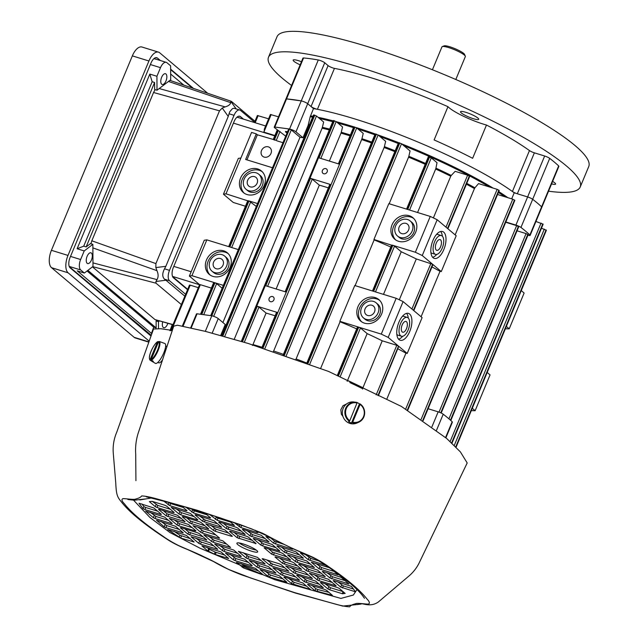 <?xml version="1.0" encoding="UTF-8"?>
<svg xmlns="http://www.w3.org/2000/svg" width="638" height="638" viewBox="0 0 638 638"><rect width="100%" height="100%" fill="white"/><g stroke="black" fill="none" stroke-linecap="round" stroke-linejoin="round"><path stroke-width="0.96" d="M428.098 408.735L438.17 411.837L431.926 426.846M445.579 437.54L452.159 421.742A154.763 26.876 -157.4 0 0 443.219 414.206A4.219 0.734 -157.4 0 0 438.17 411.837M452.159 421.742A4.219 0.734 22.6 0 1 452.39 422.165L445.89 437.796M527.953 235.191A4.219 0.734 -157.4 0 0 530.13 235.414A4.219 0.734 -157.4 0 0 529.899 234.983A154.763 26.876 -157.4 0 0 520.959 227.447L532.674 199.303A4.219 0.734 -157.4 0 0 527.626 196.943L517.33 193.769A4.219 0.734 22.6 0 1 512.418 191.504L529.46 150.568A4.219 0.734 -157.4 0 0 534.373 152.833L517.33 193.769M505.838 221.976L515.911 225.086A4.219 0.734 22.6 0 1 520.959 227.447M441.185 413.033L518.694 226.817L516.636 225.637L505.719 222.263M517.035 230.796L526.071 233.588L528.128 234.768L450.819 420.498M472.28 408.296L475.135 410.705L490.048 374.889L487.185 372.472M506.357 326.425L509.212 328.841L505.36 328.809M521.262 290.609L524.125 293.025L509.212 328.841M475.135 410.705L471.283 410.673M274.811 127.042L286.526 98.906L301.248 100.908A154.763 26.876 -157.4 0 0 286.526 98.906A4.219 0.734 -157.4 0 0 285.92 99.034L274.212 127.169A4.219 0.734 22.6 0 1 274.811 127.042L288.751 128.908L210.715 315.619M311.049 106.53L328.091 65.602A4.219 0.734 -157.4 0 0 334.448 68.378L317.413 109.305A4.219 0.734 22.6 0 1 311.049 106.53L307.691 103.699A4.219 0.734 -157.4 0 0 301.248 100.908L289.532 129.051A4.219 0.734 22.6 0 1 295.976 131.835L302.978 137.744L308.13 125.367L310.204 116.714A134.921 23.431 22.6 0 1 312.62 117.145M295.976 131.835L307.691 103.699L313.497 108.596L310.204 116.714M511.692 198.857L514.212 192.804A135.065 23.454 -157.4 0 0 313.497 108.596M514.212 192.804L527.626 196.943L515.911 225.086M529.899 234.983L541.614 206.84A4.219 0.734 22.6 0 1 541.845 207.27A4.219 0.734 -157.4 0 0 541.614 206.84A154.763 26.876 -157.4 0 0 532.674 199.303A4.219 0.734 -157.4 0 0 527.626 196.943L544.661 156.007L534.373 152.833M535.936 221.466L543.137 224.233L451.983 443.203M541.479 228.213L546.375 230.278L456.082 447.198M171.319 330.588L190.228 285.162L189.47 285.082L170.49 330.683M190.228 285.162L198.322 287.666M187.692 289.365L172.619 276.661L187.692 289.365M265.631 125.973L237.503 117.296A8.438 4.003 107.1 0 0 236.977 117.209A8.438 4.003 -72.9 0 1 237.503 117.296A8.438 4.003 -72.9 0 1 238.213 117.687M222.909 322.533L300.019 137.274A132.249 22.968 22.6 0 1 302.978 137.744M212.183 333.132L218.236 318.593L225.238 324.495L220.692 335.421M289.532 129.051L205.316 331.353M300.019 137.274L291.287 129.913L289.134 128.98M218.236 318.593A4.219 0.734 -157.4 0 0 211.792 315.802M191.193 327.932L197.07 313.8A4.219 0.734 -157.4 0 0 196.472 313.928L190.69 327.82M197.07 313.8L211.011 315.666L288.751 128.908M287.267 131.715A4.219 0.734 -157.4 0 0 285.481 131.611A4.219 0.734 -157.4 0 0 286.813 132.8M285.481 135.998L274.555 127.696A4.219 0.734 22.6 0 1 274.212 127.169M262.027 347.263A132.249 22.968 -157.4 0 0 252.975 344.56L252.504 345.445M270.99 153.431A5.63 4.857 130.1 0 1 262.633 156.278A5.63 4.857 130.1 0 1 261.524 150.512A5.63 4.857 130.1 0 1 269.882 147.673A5.63 4.857 130.1 0 1 270.99 153.431M273.901 299.844A2.815 2.424 130.1 0 1 269.164 298.385A2.815 2.424 130.1 0 1 273.901 299.844M327.142 171.925A2.815 2.424 130.1 0 1 322.413 170.466A2.815 2.424 130.1 0 1 327.142 171.925M402.155 324.997A5.63 2.672 107.1 0 0 402.674 332.207A5.63 2.672 107.1 0 0 406.51 328.658A5.63 2.672 107.1 0 0 405.991 321.448A5.63 2.672 107.1 0 0 402.155 324.997M407.235 317.413A9.849 4.673 107.1 0 0 400.528 323.618A9.849 4.673 107.1 0 0 401.43 336.234A9.849 4.673 107.1 0 0 408.137 330.029A9.849 4.673 107.1 0 0 407.235 317.413L403.687 316.32A9.849 4.673 107.1 0 0 402.442 316.281M398.902 322.246A14.068 6.675 107.1 0 0 400.185 340.269A14.068 6.675 107.1 0 0 409.763 331.409A14.068 6.675 107.1 0 0 408.48 313.386A14.068 6.675 107.1 0 0 398.902 322.246M398.575 339.193A14.068 6.675 107.1 0 0 402.674 336.274M374.53 311.822A5.63 4.857 130.1 0 1 366.164 314.662A5.63 4.857 130.1 0 1 365.064 308.904A5.63 4.857 130.1 0 1 373.421 306.057A5.63 4.857 130.1 0 1 374.53 311.822M376.141 302.835L377.776 304.206A9.849 8.501 130.1 0 1 379.706 314.295A9.849 8.501 130.1 0 1 365.08 319.263L363.445 317.891A9.849 8.501 130.1 0 1 361.507 307.803A9.849 8.501 130.1 0 1 376.141 302.835A9.849 8.501 130.1 0 1 378.079 312.915A9.849 8.501 130.1 0 1 363.445 317.891M381.628 314.016A14.068 12.138 130.1 0 1 360.725 321.121A14.068 12.138 130.1 0 1 357.958 306.711A14.068 12.138 130.1 0 1 378.86 299.605A14.068 12.138 130.1 0 1 381.628 314.016M361.579 321.767A14.068 12.138 130.1 0 1 359.593 308.082A14.068 12.138 130.1 0 1 379.642 300.331M223.045 265.081A5.63 4.857 130.1 0 1 214.687 267.928A5.63 4.857 130.1 0 1 213.578 262.162A5.63 4.857 130.1 0 1 221.936 259.323A5.63 4.857 130.1 0 1 223.045 265.081M224.664 256.093L226.291 257.465A9.849 8.501 130.1 0 1 228.229 267.553A9.849 8.501 130.1 0 1 213.594 272.53L211.968 271.15A9.849 8.501 130.1 0 1 210.03 261.07A9.849 8.501 130.1 0 1 224.664 256.093A9.849 8.501 130.1 0 1 226.594 266.182A9.849 8.501 130.1 0 1 211.968 271.15M230.151 267.274A14.068 12.138 130.1 0 1 209.248 274.38A14.068 12.138 130.1 0 1 206.481 259.969A14.068 12.138 130.1 0 1 227.383 252.863A14.068 12.138 130.1 0 1 230.151 267.274M210.093 275.026A14.068 12.138 130.1 0 1 208.108 261.349A14.068 12.138 130.1 0 1 228.157 253.597M440.587 246.794A5.63 2.672 -72.9 0 1 436.751 250.335A5.63 2.672 -72.9 0 1 436.233 243.126A5.63 2.672 -72.9 0 1 440.068 239.585A5.63 2.672 -72.9 0 1 440.587 246.794M436.52 234.417A9.849 4.673 -72.9 0 1 437.764 234.457L441.313 235.55A9.849 4.673 -72.9 0 1 442.214 248.166A9.849 4.673 -72.9 0 1 435.507 254.371A9.849 4.673 -72.9 0 1 434.606 241.754A9.849 4.673 -72.9 0 1 441.313 235.55M443.841 249.538A14.068 6.675 -72.9 0 1 434.263 258.406A14.068 6.675 -72.9 0 1 432.979 240.382A14.068 6.675 -72.9 0 1 442.557 231.514A14.068 6.675 -72.9 0 1 443.841 249.538M436.751 254.41A14.068 6.675 -72.9 0 1 432.652 257.321M399.141 227.032A5.63 4.857 -49.9 0 0 400.241 232.798A5.63 4.857 -49.9 0 0 408.607 229.959A5.63 4.857 -49.9 0 0 407.499 224.193A5.63 4.857 -49.9 0 0 399.141 227.032M397.522 236.028L399.157 237.4A9.849 8.501 -49.9 0 0 413.783 232.423A9.849 8.501 -49.9 0 0 411.853 222.343L410.218 220.963A9.849 8.501 -49.9 0 0 395.584 225.94A9.849 8.501 -49.9 0 0 397.522 236.028A9.849 8.501 -49.9 0 0 412.156 231.052A9.849 8.501 -49.9 0 0 410.218 220.963M392.035 224.847A14.068 12.138 -49.9 0 0 394.802 239.25A14.068 12.138 -49.9 0 0 415.705 232.144A14.068 12.138 -49.9 0 0 412.938 217.741A14.068 12.138 -49.9 0 0 392.035 224.847M413.719 218.467A14.068 12.138 -49.9 0 0 393.67 226.219A14.068 12.138 -49.9 0 0 395.656 239.896M247.656 180.299A5.63 4.857 -49.9 0 0 248.764 186.057A5.63 4.857 -49.9 0 0 257.122 183.218A5.63 4.857 -49.9 0 0 256.013 177.452A5.63 4.857 -49.9 0 0 247.656 180.299M246.045 189.287L247.672 190.658A9.849 8.501 -49.9 0 0 262.306 185.69A9.849 8.501 -49.9 0 0 260.368 175.602L258.741 174.23A9.849 8.501 -49.9 0 0 244.107 179.198A9.849 8.501 -49.9 0 0 246.045 189.287A9.849 8.501 -49.9 0 0 260.671 184.31A9.849 8.501 -49.9 0 0 258.741 174.23M240.558 178.106A14.068 12.138 -49.9 0 0 243.325 192.517A14.068 12.138 -49.9 0 0 264.228 185.411A14.068 12.138 -49.9 0 0 261.46 171A14.068 12.138 -49.9 0 0 240.558 178.106M262.234 171.726A14.068 12.138 -49.9 0 0 242.185 179.477A14.068 12.138 -49.9 0 0 244.171 193.162M328.379 187.867A132.249 22.968 -157.4 0 0 319.327 185.156L276.118 288.982M329.655 129.107A132.393 22.992 -157.4 0 0 322.373 127.329L323.649 122.017L316.496 115.988L313.537 114.936L221.649 335.684M350.382 135.001A132.393 22.992 -157.4 0 0 341.266 132.273L342.566 126.986L336.17 121.595L333.219 120.542L241.3 341.362M371.787 142.091A132.393 22.992 -157.4 0 0 361.937 138.717L363.229 133.422L356.714 127.935L353.763 126.882L338.371 163.846M395.185 150.791A132.393 22.992 -157.4 0 0 384.387 146.66L385.655 141.349L378.127 135.001L375.176 133.956A135.065 23.454 -157.4 0 0 356.004 127.512M425.562 163.464A132.393 22.992 -157.4 0 0 408.846 156.302L410.059 150.943L401.517 143.741L398.559 142.689L306.758 363.229M447.876 228.747L469.68 176.359L467.622 175.179L455.141 171.327L451.249 175.458A132.393 22.992 -157.4 0 0 435.937 168.153L437.014 162.69L431.288 157.857L428.329 156.804L406.558 209.112M407.682 410.378L499.203 190.507L497.146 189.327L478.54 183.592L474.927 187.803A132.393 22.992 -157.4 0 0 466.761 183.377M329.36 161.063L340.987 133.127A132.249 22.968 22.6 0 1 350.039 135.83M275.13 315.778A132.249 22.968 -157.4 0 0 266.086 313.075L252.975 344.56M244.314 342.271L258.964 307.069L266.086 313.075M262.513 347.989L277.307 312.445L276.557 312.357L261.819 347.758M258.964 307.069L257.242 306.248L242.472 341.713M341.266 132.273L340.987 133.127M272.29 167.69L245.646 159.468L256.293 133.884L251.555 132.425L226.004 193.824L223.444 194.199L233.245 202.453L245.471 206.234M247.895 200.866L226.004 193.824M248.533 200.779L229.361 246.826L206.832 239.872L204.272 240.247L189.366 276.063L199.574 284.668M201.305 314.231L214.456 282.642L191.926 275.688L206.832 239.872M223.308 285.369L214.926 282.786L201.815 314.287M238.213 249.554L229.839 246.97L249.003 200.922L256.197 206.353M257.385 203.506L249.003 200.922M240.909 158.009L238.349 158.376L223.444 194.199M397.897 348.803A132.249 22.968 -157.4 0 1 405.465 352.902L407.204 353.436L398.75 346.306L378.222 395.624M407.204 353.436L422.109 317.62L413.655 310.491L432.939 264.618L413.799 310.61M469.568 176.184L447.732 228.627L456.194 235.757L441.281 271.573L432.827 264.443M469.345 176L447.517 228.444L437.166 219.719L422.26 255.535L415.354 252.249L392.817 245.295L394.547 246.116L401.238 251.755A132.249 22.968 22.6 0 1 416.311 258.94L399.308 299.788M416.311 258.94L432.604 264.26L422.26 255.535M432.604 264.26L413.44 310.307L403.088 301.591L396.182 298.297L373.653 291.343L392.817 245.295M377.967 395.528L398.527 346.123L388.183 337.406L403.088 301.591M383.494 294.381L401.238 251.755M391.708 245.239L373.932 239.465L374.729 240.143A132.249 22.968 22.6 0 1 390.775 247.026M388.183 337.406L381.277 334.113L358.739 327.158L338.451 375.902M381.277 334.113L396.182 298.297M437.166 219.719L430.259 216.426L415.354 252.249M430.259 216.426L407.73 209.479L429.557 157.036M429.087 156.884L407.251 209.328L388.837 203.65L373.932 239.465M392.346 245.144L373.174 291.199L354.76 285.513L339.855 321.329L340.652 322.007A132.249 22.968 -157.4 0 1 356.698 328.889M338.012 375.678L358.269 327.015L339.855 321.329M246.946 159.867L257.377 134.801L276.294 140.344L280.018 131.388M349.879 382.577A132.449 23 22.6 0 1 362.567 388.662L382.234 340.812A132.249 22.968 -157.4 0 0 367.161 333.618L347.168 381.325M362.567 388.662L362.599 389.1M382.234 340.812L396.804 345.302L376.165 394.89M340.166 376.763L360.47 327.98L367.161 333.618M378.382 395.68L398.75 346.306M398.527 346.123L396.804 345.302M358.269 327.015L357.511 326.927L337.35 375.359M360.47 327.98L358.739 327.158M203.777 314.542L216.657 283.607L222.12 288.216M216.657 283.607L214.926 282.786M214.456 282.642L213.698 282.562L200.555 314.143M273.997 139.929L276.294 140.344M183.098 326.13L200.348 284.692L211.393 288.097M200.348 284.692L199.598 284.612L182.372 325.978M320.659 368.373L340.142 321.576M355.103 285.625L374.219 239.705M389.18 203.753L408.575 157.163A132.249 22.968 22.6 0 1 425.211 164.293M306.83 363.054A132.249 22.968 -157.4 0 0 296.096 358.947L384.108 147.522A132.249 22.968 22.6 0 1 394.842 151.629M296.096 358.947L295.617 359.832M408.846 156.302L408.575 157.163M384.387 146.66L384.108 147.522M283.431 354.353A132.249 22.968 -157.4 0 0 273.646 351.004L361.65 139.57A132.249 22.968 22.6 0 1 371.436 142.92M273.646 351.004L273.168 351.889M361.937 138.717L361.65 139.57M234.234 339.264L322.094 128.182A132.249 22.968 22.6 0 1 329.304 129.945M417.571 212.518L435.674 169.03A132.249 22.968 22.6 0 1 450.747 176.216L433.385 217.917M450.747 176.216L451.249 175.458M435.937 168.153L435.674 169.03M466.41 184.207A132.249 22.968 22.6 0 1 474.449 188.569L455.165 234.896M440.06 271.198L421.088 316.759M405.983 353.061L386.835 399.061M431.974 266.939A132.249 22.968 22.6 0 1 439.542 271.038L441.281 271.573M474.449 188.569L474.927 187.803M278.511 116.834L270.408 114.481L264.212 129.386M274.898 135.535L263.861 132.13L271.166 114.561M268.606 118.82L257.385 115.502L254.466 122.528M264.842 128.31L263.861 132.13M423.154 420.609L514.826 200.372L512.769 199.192L497.544 194.494M267.593 286.35L312.213 179.158L319.327 185.156M277.307 312.445L257.242 306.248M334.448 120.773L319 157.865L339.073 164.062L354.513 126.962M330.556 184.526L310.483 178.337L265.759 285.784L285.832 291.973L330.556 184.526L329.798 184.446L285.13 291.757M322.373 127.329L322.094 128.182M312.213 179.158L310.483 178.337M440.619 231.498A14.068 6.675 -72.9 0 1 442.365 236.219M435.507 254.371L431.958 253.278A9.849 4.673 -72.9 0 1 430.905 252.608M191.926 275.688L189.366 276.063M408.288 318.083A14.068 6.675 107.1 0 0 406.542 313.362M396.828 334.471A9.849 4.673 107.1 0 0 397.881 335.141L401.43 336.234M276.836 140.807L282.73 142.625M257.377 134.801L256.293 133.884M442.293 46.59L444.088 45.88A11.253 1.954 22.6 0 1 449.838 46.789A11.253 1.954 22.6 0 1 464.544 54.397L465.309 56.168A12.664 2.201 -157.4 0 0 448.761 47.611A12.664 2.201 -157.4 0 0 442.293 46.59A12.664 2.201 -157.4 0 0 441.959 46.869L432.428 69.765M455.811 79.503L465.341 56.599A12.664 2.201 -157.4 0 0 465.309 56.168M151.278 335.301L69.335 266.708L150.385 335.03A8.438 4.003 107.1 0 0 151.094 335.421A8.438 4.003 -72.9 0 1 150.385 335.03L149.523 334.759M155.122 59.087A8.438 4.003 107.1 0 0 154.42 58.696A8.438 4.003 107.1 0 0 153.957 58.608A8.438 4.003 -72.9 0 1 154.42 58.696L154.013 58.568M207.693 93.252L159.683 52.787A14.068 6.675 107.1 0 0 158.511 52.133L141.939 47.021A14.068 6.675 107.1 0 0 132.353 55.881L51.423 250.311A14.068 6.675 107.1 0 0 51.534 267.689L134.139 337.319A14.068 6.675 107.1 0 0 135.32 337.973L148.837 342.143M158.511 52.133A14.068 6.675 107.1 0 0 148.925 60.993L67.995 255.423A14.068 6.675 107.1 0 0 68.099 272.801L149.188 341.155M160.401 60.538L157.482 58.082A8.438 4.003 107.1 0 0 156.773 57.691A8.438 4.003 107.1 0 0 151.023 63.002L70.092 257.433A8.438 4.003 107.1 0 0 70.156 267.856L151.015 336.019M193.45 88.403L170.633 69.167M551.583 183.88A9.849 1.707 -157.4 0 0 555.57 184.087A9.849 1.707 -157.4 0 0 552.612 181.399M473.42 118.724A9.849 1.707 -157.4 0 0 478.707 119.298A9.849 1.707 -157.4 0 0 465.812 112.304A9.849 1.707 -157.4 0 0 460.524 111.73A9.849 1.707 -157.4 0 0 473.42 118.724M301.455 61.719A9.849 1.707 -157.4 0 0 298.448 60.666A9.849 1.707 -157.4 0 0 293.161 60.092A9.849 1.707 -157.4 0 0 300.155 64.837M291.574 85.46A168.831 29.316 22.6 0 1 268.502 57.213A168.831 29.316 22.6 0 1 359.146 67.118A168.831 29.316 22.6 0 1 580.229 186.974A168.831 29.316 22.6 0 1 548.536 191.193M268.502 57.213L277.02 36.741A168.831 29.316 22.6 0 1 367.671 46.646A168.831 29.316 22.6 0 1 588.754 166.502L580.229 186.974M549.709 158.376A154.763 26.876 -157.4 0 1 558.649 165.912L541.614 206.84A154.763 26.876 -157.4 0 0 532.674 199.303L549.709 158.376A4.219 0.734 22.6 0 0 544.661 156.007M317.413 109.305A135.065 23.454 22.6 0 1 512.418 191.504M318.282 59.972A4.219 0.734 22.6 0 1 324.726 62.763L307.691 103.699A4.219 0.734 -157.4 0 0 301.248 100.908L318.282 59.972A154.763 26.876 -157.4 0 0 303.56 57.97L286.526 98.906A4.219 0.734 -157.4 0 0 285.92 99.034L302.962 58.098A4.219 0.734 22.6 0 1 303.56 57.97M334.448 68.378A135.065 23.454 22.6 0 1 447.964 106.682A28.136 4.889 -157.4 0 0 486.475 125.04A135.065 23.454 22.6 0 1 529.46 150.568M486.475 125.04L472.63 158.304A135.065 23.454 -157.4 0 0 434.119 139.945L447.964 106.682M328.091 65.602L324.726 62.763M558.649 165.912A4.219 0.734 22.6 0 1 558.888 166.335L530.13 235.414M287.212 131.843A3.661 0.638 -157.4 0 0 286.063 131.97A3.661 0.638 -157.4 0 0 286.869 132.672M151.19 359.473L158.575 341.745L159.237 341.442L161.31 342.207A10.655 2.927 -64.5 0 0 161.302 342.207A10.655 2.927 -64.5 0 0 161.294 342.199L164.867 343.523A11.005 3.023 -64.5 0 0 164.867 343.523A11.005 3.023 -64.5 0 1 162.913 354.816A11.005 3.023 -64.5 0 1 155.401 363.381L150.225 360.31A10.455 2.871 115.5 0 0 150.337 360.366L152.259 361.499A10.655 2.927 -64.5 0 0 153.343 361.339L151.421 360.207L151.19 359.473A9.897 2.719 -64.5 0 0 157.522 350.23A9.897 2.719 -64.5 0 0 158.575 341.745M158.567 341.753L157.482 341.904L150.105 359.633L150.337 360.366M158.144 341.601L157.482 341.904A9.897 2.719 -64.5 0 0 151.158 351.155A9.897 2.719 -64.5 0 0 150.105 359.633M152.522 360.861L152.259 361.499M157.841 362.408L158.734 362.839A9.076 2.496 -64.5 0 0 162.77 359.489M166.925 346.849A9.076 2.496 -64.5 0 0 166.55 346.458L165.649 346.027M467.191 462.949L460.389 451.895L446.672 438.465L401.438 406.454L328.61 371.452L248.357 343.507L205.38 331.369L177.42 325.213L173.719 326.138L138.757 431.447C136.197 438.816 135.184 446.393 135.711 454.184L135.926 480.661M251.619 551.2A11.253 1.954 -157.4 0 0 257.664 551.862A11.253 1.954 -157.4 0 0 242.919 543.871A11.253 1.954 -157.4 0 0 236.881 543.209A11.253 1.954 -157.4 0 0 251.619 551.2M239.138 542.946A11.253 1.954 -157.4 0 0 252.473 549.151A11.253 1.954 -157.4 0 0 256.253 550.076M294.589 592.606L251.029 578.108L229.074 569.606C224.058 567.23 212.765 560.674 204.942 557.293C198.219 553.744 183.162 547.731 178.201 545.354C171.925 542.14 166.709 538.998 162.546 535.928C153.407 529.747 145.608 523.942 139.164 518.511C132.728 513.08 127.791 508.159 124.362 503.741C121.834 501.173 121.324 499.482 122.823 498.669C124.601 498.366 134.546 500.072 135.774 498.98C138.861 498.238 140.831 497.217 141.676 495.933C145.089 496.029 150.249 497.042 157.147 498.972L196.759 510.145L240.311 524.635L262.274 533.137C267.282 535.513 278.583 542.069 286.398 545.458C293.129 548.999 308.178 555.012 313.138 557.389C319.423 560.603 324.638 563.745 328.793 566.815C337.941 572.996 345.74 578.802 352.184 584.233C358.62 589.664 363.548 594.584 366.986 599.01C369.514 601.57 370.024 603.261 368.525 604.074C366.746 604.377 356.794 602.671 355.573 603.763C352.479 604.505 350.517 605.526 349.672 606.81C346.251 606.714 341.091 605.701 334.192 603.771L294.589 592.606M133.549 500.168L149.97 517.514L169.899 532.515L200.196 548.297L274.826 579.735L340.899 598.42L353.356 595.031L356.993 589.56M162.132 361.403L161.159 361.547M172.308 330.444L160.832 328.722L153.519 329.001L116.778 432.117C113.771 439.127 112.631 446.401 113.341 453.945L115.757 482.95C116.276 494.155 117.097 496.803 121.084 501.524C124.601 506.125 129.434 511.054 135.591 516.301C143.949 523.399 154.348 530.991 166.805 539.078C172.148 542.691 179.142 546.2 187.771 549.605L213.523 561.544C221.801 566.464 231.339 570.97 242.137 575.045L295.434 593.069L342.805 606.1L359.465 604.266M342.933 416.391L341.346 414.237L340.851 409.7L343.005 405.696L346.45 404.037M151.7 497.911L139.897 499.945M186.4 535.434L167.698 529.524L180.666 538.025L194.119 542.021L186.4 535.434M175.53 526.27L156.477 520.249L164.197 526.844L165.928 527.666L183.25 532.858L175.53 526.27M220.931 551.894L201.887 545.881L207.773 550.929L215.333 554.526L228.659 558.489L220.931 551.894M210.061 542.739L191.017 536.717L198.737 543.305L200.468 544.126L217.789 549.326L210.061 542.739M187.867 534.142L206.808 539.987L199.192 533.575L197.469 532.746L180.897 527.634L180.259 527.73L187.867 534.142L188.72 532.1L203.028 536.805M255.471 568.362L236.419 562.349L243.644 568.011L261.859 574.519L262.768 574.511L255.471 568.362M251.571 565.707L252.209 565.611L244.601 559.199L225.549 553.186L233.277 559.773L235.007 560.595L251.571 565.707L251.763 565.236M240.701 556.543L241.339 556.456L233.731 550.036L214.687 544.023L222.407 550.61L224.137 551.431L240.701 556.543L240.901 556.073M279.141 575.667L260.089 569.646L267.816 576.234L269.539 577.063L286.869 582.255L279.141 575.667M268.271 566.504L249.219 560.483L256.947 567.078L258.669 567.9L275.999 573.091L268.271 566.504M222.861 540.872L203.817 534.859L211.537 541.447L213.267 542.268L230.589 547.468L222.861 540.872M257.401 557.341L238.349 551.32L246.077 557.915L247.799 558.736L265.129 563.928L257.401 557.341M308.186 584.336L307.548 584.432L314.989 590.708L332.43 595.366L326.481 590.27L324.75 589.448L308.186 584.336M284.516 577.031L283.878 577.127L291.486 583.539L310.531 589.56L302.811 582.965L284.516 577.031M320.986 582.478L320.348 582.566L327.956 588.986L329.679 589.807L342.255 593.691L345.166 593.452L339.28 588.411L337.55 587.59L320.986 582.478M297.316 575.173L296.678 575.269L304.286 581.681L323.33 587.702L315.611 581.106L297.316 575.173M298.911 580.309L299.549 580.221L291.941 573.809L272.889 567.788L280.616 574.375L282.339 575.197L298.911 580.309L299.102 579.846M333.786 580.62L333.14 580.708L340.756 587.12L355.526 591.825L351.482 586.426L333.786 580.62M328.411 579.248L309.358 573.235L317.086 579.822L318.809 580.644L336.13 585.836L328.411 579.248M304.741 571.943L285.688 565.93L293.416 572.517L295.139 573.339L312.468 578.538L304.741 571.943M322.916 571.457L322.278 571.544L329.886 577.964L348.93 583.977L341.21 577.39L322.916 571.457M299.246 564.151L298.608 564.247L306.216 570.659L325.26 576.672L317.541 570.085L299.246 564.151M262.776 558.705L262.138 558.8L269.746 565.212L271.469 566.042L288.799 571.233L281.071 564.646L279.348 563.817L262.776 558.705M275.576 556.846L274.938 556.942L282.546 563.354L301.599 569.375L293.871 562.788L292.148 561.958L275.576 556.846M308.114 555.267L300.418 553.05L308.146 559.638L326.241 565.507M329.599 567.788L311.288 562.206L319.016 568.801L338.06 574.814L330.851 568.657M271.182 538.065L265.879 536.582L273.606 543.169L291.901 549.103L292.659 549.19L291.295 547.962M284.476 552.333L303.409 558.178L295.801 551.758L277.506 545.825L276.868 545.921L284.476 552.333L285.33 550.283L299.629 554.988M306.671 560.922L287.618 554.908L295.346 561.496L297.069 562.317L314.398 567.517L306.671 560.922M234.305 522.697L240.797 527.53L257.361 532.642L257.999 532.547L255.32 530.29M242.966 529.365L242.328 529.452L249.936 535.872L268.989 541.885L261.261 535.298L242.966 529.365M253.836 538.528L253.198 538.616L260.806 545.027L262.529 545.857L279.859 551.049L272.131 544.461L253.836 538.528M209.368 514.324L217.127 520.225L234.449 525.417L229.217 520.935M226.267 528.567L245.199 534.405L237.591 527.993L235.869 527.171L219.297 522.059L218.659 522.155L226.267 528.567L227.12 526.517L241.427 531.223M271.676 554.191L290.609 560.036L283.001 553.625L281.278 552.795L264.706 547.683L264.068 547.779L271.676 554.191L272.53 552.149L286.829 556.854M237.137 537.73L256.069 543.568L248.461 537.156L246.739 536.335L230.166 531.223L229.528 531.31L237.137 537.73L237.99 535.681L252.297 540.386M163.344 500.822L169.788 505.623L186.352 510.735L186.998 510.639L181.136 505.703M185.714 507.027L193.458 512.92L210.022 518.032L210.668 517.944L204.535 512.777M173.552 512.593L174.198 512.497L166.59 506.086L164.859 505.264L152.283 501.38L149.372 501.612L155.257 506.66L156.988 507.481L173.552 512.593L173.751 512.123M197.222 519.898L197.868 519.803L190.26 513.391L171.207 507.37L178.927 513.957L180.658 514.786L197.222 519.898L197.421 519.428M195.627 514.754L194.989 514.85L202.597 521.262L221.649 527.283L213.921 520.688L195.627 514.754M160.76 514.451L161.398 514.356L153.79 507.944L139.012 503.246L143.056 508.638L144.874 509.555L160.76 514.451L160.951 513.981M166.127 515.823L185.068 521.661L177.46 515.249L159.165 509.315L158.519 509.403L166.127 515.823L166.981 513.773L181.288 518.479M189.797 523.12L208.738 528.966L201.129 522.554L199.399 521.725L182.827 516.613L182.189 516.708L189.797 523.12L190.65 521.079L204.958 525.784M171.622 523.615L172.268 523.519L164.66 517.107L145.608 511.094L153.327 517.681L155.058 518.503L171.622 523.615L171.821 523.144M195.292 530.92L195.938 530.824L188.33 524.412L169.277 518.391L176.997 524.978L178.728 525.808L195.292 530.92L195.491 530.449M231.761 536.359L232.399 536.271L224.791 529.851L205.747 523.838L213.467 530.425L215.197 531.247L231.761 536.359L231.961 535.896M218.962 538.217L219.6 538.129L211.991 531.717L210.269 530.888L192.947 525.696L200.667 532.283L202.398 533.105L218.962 538.217L219.161 537.754M174.166 531.366L179.932 535.258L190.228 538.663M161.223 521.565L166.781 525.616L179.358 529.5M206.632 547.197L209.36 549.31L215.189 552.085L224.767 555.124M195.762 538.033L201.321 542.085L213.897 545.961M184.892 528.87L188.72 532.1M241.164 563.657L244.498 565.97L258.605 571.002M230.294 554.494L235.853 558.545L248.437 562.429M219.432 545.33L224.983 549.39L237.567 553.266M264.834 570.962L270.392 575.013L282.969 578.897M253.964 561.799L259.522 565.85L272.099 569.734M208.562 536.175L214.113 540.226L226.697 544.102M243.094 552.636L248.653 556.687L261.237 560.571M312.173 585.564L315.842 588.659L317.804 589.544L328.937 592.343M288.504 578.267L294.062 582.319L306.639 586.194M324.973 583.706L330.532 587.757L343.108 591.641L342.255 593.691M301.303 576.401L306.862 580.46L319.439 584.336M277.634 569.104L283.192 573.155L295.769 577.031M337.773 581.848L343.332 585.899L353.444 589.018M314.103 574.543L319.662 578.594L332.238 582.478M290.434 567.246L295.992 571.297L308.569 575.173M326.903 572.685L332.462 576.736L345.038 580.62M303.233 565.38L308.792 569.431L321.369 573.315M266.764 559.941L272.322 563.992L284.899 567.876M279.564 558.083L285.122 562.134L297.699 566.01M305.163 554.358L310.722 558.409L319.67 561.177M316.033 563.521L321.592 567.573L334.168 571.457M270.624 537.898L274.46 541.128L283.232 544.126M281.494 547.061L285.33 550.283M292.363 556.216L297.922 560.276L310.499 564.151M239.067 526.709L239.92 524.667L245.718 526.741M246.962 530.593L252.512 534.644L265.097 538.528M257.824 539.756L263.382 543.807L275.967 547.691M214.711 516.062L217.981 518.184L230.557 522.059M223.292 523.288L227.12 526.517M268.694 548.919L272.53 552.149M234.162 532.451L237.99 535.681M168.121 502.082L170.641 503.573L183.218 507.457M190.778 508.534L194.311 510.879L206.887 514.754M152.283 501.38L157.841 505.432L170.418 509.315M175.952 508.685L181.511 512.737L194.088 516.62M199.622 515.99L205.181 520.042L217.757 523.918M141.947 504.004L143.909 506.596L145.727 507.505L157.618 511.174M163.153 510.544L166.981 513.773M186.822 517.849L190.65 521.079M150.353 512.402L155.911 516.453L168.488 520.337M174.022 519.707L179.581 523.758L192.158 527.642M210.492 525.146L216.051 529.205L228.627 533.081M197.692 527.012L203.251 531.063L215.827 534.939M349.776 420.745L357.2 402.522A10.455 9.889 81.7 0 0 355.805 402.235A10.455 9.889 81.7 0 0 345.429 408.974A10.455 9.889 81.7 0 0 349.393 421.287L349.776 420.745A9.897 9.355 -98.3 0 1 346.338 408.487A9.897 9.355 -98.3 0 1 357.152 403.017M357.248 402.682A10.655 10.08 -98.3 0 1 359.473 403.838L360.087 404.412L352.702 422.141L351.506 422.978A10.655 10.08 -98.3 0 1 348.579 421.582L349.393 421.287M352.328 422.683A10.455 9.889 81.7 0 0 358.708 422.244L356.905 423.042A11.005 10.407 -98.3 0 1 342.462 414.389A11.005 10.407 -98.3 0 1 353.851 401.988L357.208 402.522M360.159 403.934C366.523 410.744 366.045 416.853 358.708 422.244A10.455 9.889 81.7 0 0 364.633 413.639A10.455 9.889 81.7 0 0 360.167 403.942L360.087 404.412A9.897 9.355 -98.3 0 1 363.516 416.67A9.897 9.355 -98.3 0 1 352.702 422.141M359.473 403.838L351.506 422.978M169.955 330.691L172.252 324.575M165.992 80.93A5.63 2.672 107.1 0 0 165.481 73.721A5.63 2.672 107.1 0 0 161.645 77.27A5.63 2.672 107.1 0 0 162.164 84.479A5.63 2.672 107.1 0 0 165.992 80.93M162.698 321.919A5.63 2.672 107.1 0 0 163.703 327.693A5.63 2.672 107.1 0 0 167.531 324.152A5.63 2.672 107.1 0 0 167.834 323.346M91.449 260.009A5.63 2.672 107.1 0 0 90.931 252.8A5.63 2.672 107.1 0 0 87.103 256.348A5.63 2.672 107.1 0 0 87.613 263.558A5.63 2.672 107.1 0 0 91.449 260.009M170.665 74.04L183.8 85.109M157.012 90.221L170.705 79.766L170.617 65.818L166.957 62.739A8.438 4.003 107.1 0 0 166.255 62.349A8.438 4.003 107.1 0 0 160.505 67.66L156.924 76.273L157.012 90.221L154.643 89.487L154.595 82.485L152.155 81.736L149.818 74.08L77.118 248.74L83.714 246.164L152.155 81.736M70.515 256.412L80.635 259.538L84.216 250.933L92.853 244.338L90.492 243.604L86.154 246.914L154.595 82.485M151.9 333.538L151.461 333.403L153.71 327.166L156.15 327.916L87.877 270.36M156.15 327.916L156.111 320.914L156.9 320.308M172.954 324.774L154.994 319.582L92.454 266.867M90.899 243.732L91.824 240.797L155.903 263.598L155.832 267.585L165.832 266.325L164.508 268.813C162.164 273.447 162.188 276.916 164.572 279.237L165.92 280.234L155.919 281.486L156.023 283.2L92.717 266.66M254.578 122.265L240.494 110.39A8.438 4.003 107.1 0 0 239.784 109.999L233.986 108.277L232.479 108.612L229.696 111.809L228.237 116.419L222.239 108.037L219.496 110.837L153.559 92.502L91.824 240.797M153.559 92.502L155.122 89.639M192.524 88.084L170.641 69.638M86.154 246.914L83.714 246.164M254.993 121.26L231.634 101.57L230.852 101.466L236.156 108.883M231.634 101.57L230.852 101.466L230.685 102.654L168.496 81.457M228.237 116.419L165.832 266.325M219.496 110.837L155.903 263.598M151.461 333.403L77.254 270.847L84.36 273.04L80.699 269.962L69.223 266.421M87.063 270.975L153.71 327.166M181.367 304.557L156.023 283.2M184.853 296.184L165.92 280.234M243.485 119.139L240.534 116.65A8.438 4.003 -72.9 0 0 239.824 116.252A8.438 4.003 -72.9 0 0 234.074 121.571L173.376 267.394A8.438 4.003 -72.9 0 0 173.44 277.817L187.548 289.708M185.626 294.309L169.564 280.776L164.572 279.237M239.784 109.999A8.438 4.003 107.1 0 0 234.034 115.319L169.501 270.353A8.438 4.003 107.1 0 0 169.564 280.776M84.216 250.933L77.118 248.74M156.924 76.273L149.818 74.08M159.341 320.986L158.479 321.648L156.111 320.914M158.479 321.648L158.519 328.331M155.919 281.486L157.02 279.619C158.479 277.099 158.463 274.117 156.964 270.679L155.832 267.585M92.853 244.338L92.996 266.453L84.36 273.04M80.635 259.538A8.438 4.003 107.1 0 0 80.699 269.962M222.239 108.037L225.15 106.881C228.476 105.932 230.318 104.52 230.685 102.654M448.953 418.855L526.071 233.588M527.801 234.409L450.468 420.187M450.683 420.378L528.017 234.593M450.141 441.504L541.072 223.053M542.802 223.874L451.64 442.876M451.848 443.075L543.018 224.058M454.28 445.396L544.318 229.09M546.048 229.919L455.747 446.855M455.955 447.063L546.264 230.103M199.542 284.739L172.515 276.398M436.52 430.291L443.219 414.206M308.13 125.367A132.249 22.968 22.6 0 1 309.127 125.534M309.478 124.689A132.393 22.992 -157.4 0 0 308.401 124.506M319.502 118.524A134.921 23.431 22.6 0 1 332.741 121.691M337.941 123.094A134.921 23.431 22.6 0 1 353.444 127.648M358.149 129.147A134.921 23.431 22.6 0 1 374.833 134.778M380.089 136.66A134.921 23.431 22.6 0 1 398.224 143.502M403.91 145.751A134.921 23.431 22.6 0 1 489.394 186.934M498.398 192.453A134.921 23.431 22.6 0 1 505.017 196.799M320.834 158.431L336.17 121.595M274.755 135.878L233.428 123.126M191.161 271.748L173.791 266.389M430.881 263.438L411.909 309.015M375.487 291.909L394.547 246.116M231.674 247.536L250.734 201.744M278.296 130.567L274.563 139.523M274.093 139.379L277.817 130.423M362.735 387.641A132.249 22.968 -157.4 0 0 347.662 380.455M507.864 197.676A135.065 23.454 -157.4 0 0 498.749 191.607M493.015 188.05A135.065 23.454 -157.4 0 0 401.717 143.909M398.575 142.665A135.065 23.454 -157.4 0 0 378.103 134.985M353.859 126.842A135.065 23.454 -157.4 0 0 336.306 121.714M333.084 120.853A135.065 23.454 -157.4 0 0 318.051 117.296M312.971 116.299A135.065 23.454 -157.4 0 0 310.475 115.853M213.682 316.328L291.287 129.913M440.778 412.842L518.367 226.458M518.582 226.642L441.025 412.953M516.636 225.637L439.008 412.124M255.168 122.743L258.143 115.59M422.779 420.354L514.499 200.013M514.714 200.196L423.01 420.514M512.769 199.192L421.168 419.246M407.307 410.13L498.876 190.148M499.091 190.331L407.538 410.282M497.146 189.327L405.664 409.094M467.622 175.179L445.986 227.152M409.564 210.046L431.288 157.857M242.001 341.569L333.969 120.63M354.991 127.114L262.984 348.141M224.688 336.537L316.496 115.988M222.359 335.883L314.295 115.015M314.765 115.167L222.837 336.019M264.81 348.731L356.714 127.935M286.175 355.916L378.127 135.001M283.894 355.127L375.926 134.036M376.404 134.179L284.365 355.294M309.701 364.306L401.517 143.741M307.444 363.477L399.316 142.768M399.787 142.912L307.907 363.652M148.925 60.993L132.353 55.881M67.995 255.423L51.423 250.311M68.099 272.801L51.534 267.689M148.925 341.888L134.139 337.319M155.967 57.611L157.482 58.082M159.237 341.442A10.455 2.871 115.5 0 1 158.144 350.414A10.455 2.871 115.5 0 1 151.421 360.207M203.251 531.063L202.398 533.105M201.52 530.242L200.667 532.283M216.051 529.205L215.197 531.247M214.32 528.376L213.467 530.425M179.581 523.758L178.728 525.808M177.85 522.937L176.997 524.978M155.911 516.453L155.058 518.503M154.181 515.632L153.327 517.681M192.381 521.9L191.528 523.95M208.291 528.591L208.092 529.062M168.711 514.595L167.858 516.644M184.621 521.286L184.422 521.756M145.727 507.505L144.874 509.555M143.909 506.596L143.056 508.638M221.091 526.733L220.892 527.195M205.181 520.042L204.327 522.083M203.45 519.212L202.597 521.262M181.511 512.737L180.658 514.786M179.78 511.915L178.927 513.957M157.841 505.432L156.988 507.481M156.111 504.61L155.257 506.66M210.221 517.57L210.022 518.032M194.311 510.879L193.458 512.92M192.58 510.057L191.727 512.099M186.551 510.264L186.352 510.735M170.641 503.573L169.788 505.623M168.911 502.752L168.057 504.802M239.713 536.502L238.867 538.552M255.631 543.193L255.431 543.664M274.252 552.971L273.399 555.02M290.162 559.662L289.971 560.132M228.843 527.339L227.997 529.388M244.761 534.03L244.561 534.5M217.981 518.184L217.127 520.225M216.25 517.354L215.397 519.404M233.891 524.867L233.691 525.337M279.292 550.498L279.101 550.969M263.382 543.807L262.529 545.857M261.66 542.986L260.806 545.027M268.431 541.335L268.231 541.806M252.512 534.644L251.667 536.694M250.79 533.823L249.936 535.872M241.642 525.481L240.797 527.53M257.561 532.172L257.361 532.642M313.832 566.967L313.641 567.429M297.922 560.276L297.069 562.317M296.199 559.446L295.346 561.496M287.052 551.112L286.199 553.154M302.962 557.803L302.771 558.266M276.182 541.949L275.329 543.991M274.46 541.128L273.606 543.169M292.092 548.64L291.901 549.103M321.592 567.573L320.739 569.622M319.861 566.751L319.016 568.801M337.502 574.264L337.311 574.734M310.722 558.409L309.869 560.459M308.999 557.588L308.146 559.638M301.032 568.825L300.841 569.287M285.122 562.134L284.269 564.175M283.4 561.312L282.546 563.354M288.232 570.683L288.041 571.154M272.322 563.992L271.469 566.042M270.6 563.171L269.746 565.212M324.702 576.122L324.511 576.592M308.792 569.431L307.939 571.481M307.069 568.61L306.216 570.659M348.372 583.427L348.181 583.898M332.462 576.736L331.608 578.786M330.731 575.915L329.886 577.964M311.902 577.988L311.711 578.451M295.992 571.297L295.139 573.339M294.27 570.468L293.416 572.517M335.572 585.285L335.381 585.756M319.662 578.594L318.809 580.644M317.931 577.773L317.086 579.822M355.031 591.115L354.768 591.737M343.332 585.899L342.478 587.949M341.601 585.078L340.756 587.12M283.192 573.155L282.339 575.197M281.47 572.334L280.616 574.375M322.772 587.143L322.581 587.614M306.862 580.46L306.009 582.502M305.131 579.631L304.286 581.681M343.651 592.096L342.933 593.811M330.532 587.757L329.679 589.807M328.801 586.936L327.956 588.986M309.972 589.01L309.781 589.472M294.062 582.319L293.209 584.36M292.34 581.497L291.486 583.539M317.804 589.544L316.95 591.593M315.842 588.659L314.989 590.708M264.563 563.378L264.371 563.848M248.653 556.687L247.799 558.736M246.93 555.865L246.077 557.915M230.031 546.918L229.832 547.38M214.113 540.226L213.267 542.268M212.39 539.397L211.537 541.447M275.433 572.541L275.241 573.012M259.522 565.85L258.669 567.9M257.8 565.029L256.947 567.078M286.303 581.704L286.111 582.175M270.392 575.013L269.539 577.063M268.67 574.192L267.816 576.234M224.983 549.39L224.137 551.431M223.26 548.56L222.407 550.61M235.853 558.545L235.007 560.595M234.13 557.724L233.277 559.773M262.098 573.953L261.859 574.519M244.498 565.97L243.644 568.011M243.03 565.228L242.185 567.278M190.451 532.921L189.598 534.971M206.361 539.612L206.162 540.083M217.231 548.776L217.032 549.238M201.321 542.085L200.468 544.126M199.59 541.263L198.737 543.305M228.101 557.939L227.902 558.402M216.186 552.476L215.333 554.526M215.189 552.085L214.336 554.135M209.36 549.31L208.506 551.36M208.626 548.879L207.773 550.929M182.691 532.307L182.492 532.778M166.781 525.616L165.928 527.666M165.051 524.795L164.197 526.844M193.561 541.471L193.362 541.941M181.519 535.976L180.666 538.025M179.932 535.258L179.079 537.3M154.994 319.582L173.026 324.598M160.505 67.66L150.385 64.542M234.034 115.319L229.042 113.779M164.508 268.813L169.501 270.353M240.534 116.65L239.019 116.18M92.973 262.888L157.02 279.619M156.964 270.679L92.877 247.879M159.197 88.546L225.15 106.881M391.588 245.064L372.48 290.984M247.775 200.691L228.667 246.611M277.227 129.945L273.335 139.291M375.176 133.956L283.2 354.895M237.503 117.296L237.041 117.153M151.222 335.452L149.842 335.03M286.063 131.97L285.848 131.476M157.73 341.625C154.141 343.483 146.939 357.089 150.225 360.31M146.301 496.819L177.603 504.698L220.07 517.833L251.404 528.798L267.761 536.159L291.215 547.922L315.842 558.96L332.629 569.901L349.488 582.773C355.701 588.053 360.207 592.535 362.998 596.227L364.481 598.316M357.312 604.577L361.108 604.026C361.945 602.607 370.231 607.847 378.438 601.913L408.017 576.8C413.177 572.621 417.108 567.533 419.828 561.536L467.199 462.949M127.855 499.506L134.235 500.208L145.097 498.988M166.255 62.349L154.42 58.696M169.907 80.372L231.139 101.251"/></g></svg>
